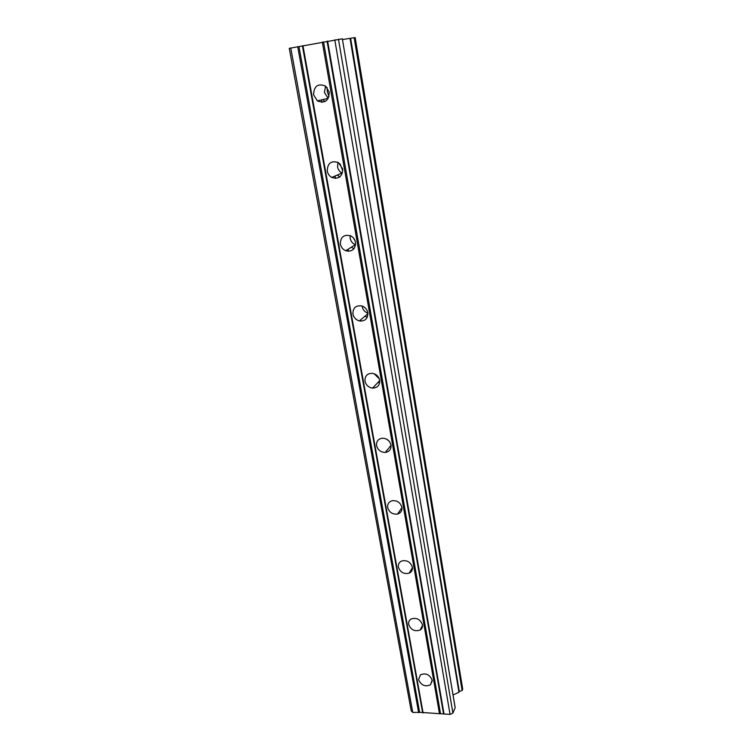 <?xml version="1.0" encoding="UTF-8"?>
<svg xmlns="http://www.w3.org/2000/svg" width="752" height="752" viewBox="0 0 752 752"><rect width="100%" height="100%" fill="white"/><g stroke="black" fill="none" stroke-linecap="round" stroke-linejoin="round"><path stroke-width="1.13" d="M418.591 679.601L420.424 674.817C425.82 672.73 429.721 674.506 432.137 680.156L430.426 684.818C425.03 687.046 421.082 685.307 418.591 679.601M408.684 624.414C408.336 621.998 409.182 620.184 411.194 618.962C416.57 617.364 420.312 619.291 422.436 624.715C422.765 627.055 421.975 628.832 420.077 630.054C414.69 631.802 410.883 629.922 408.684 624.414M398.391 567.111C398.024 564.179 399.162 562.12 401.812 560.945C407.039 559.949 410.554 562.007 412.359 567.14C412.716 569.978 411.635 571.999 409.135 573.203C403.862 574.359 400.28 572.328 398.391 567.111M387.694 507.562C387.318 503.99 388.85 501.706 392.281 500.71C397.197 500.353 400.402 502.543 401.888 507.299C402.245 510.758 400.797 513.014 397.545 514.067C392.544 514.575 389.263 512.413 387.694 507.562M376.573 445.635C376.235 441.302 378.209 438.82 382.514 438.2C386.97 438.454 389.799 440.738 390.993 445.052C391.331 449.254 389.433 451.717 385.315 452.441C380.756 452.319 377.842 450.053 376.573 445.635M365.002 381.189C364.739 376 367.202 373.377 372.39 373.321C376.273 374.082 378.698 376.395 379.657 380.249C379.91 385.306 377.542 387.919 372.541 388.107C368.536 387.459 366.017 385.156 365.002 381.189M352.942 314.054C352.82 307.953 355.752 305.246 361.74 305.914C365.04 307.032 367.07 309.307 367.841 312.747C367.963 318.698 365.124 321.424 359.315 320.916C355.893 319.882 353.769 317.588 352.942 314.054M367.916 313.227C364.833 312.089 362.934 309.909 362.22 306.675L362.135 306.036M340.374 244.071C340.421 237.049 343.777 234.276 350.451 235.761C353.196 237.096 354.888 239.296 355.527 242.351C355.48 249.232 352.199 252.023 345.704 250.736C342.837 249.448 341.06 247.229 340.374 244.071M355.593 244.823L355.329 244.729C352.528 243.469 350.799 241.307 350.141 238.215L350.094 235.611M327.261 171.042C327.496 163.099 331.228 160.289 338.428 162.592L342.668 168.89C342.433 176.682 338.785 179.531 331.717 177.434C329.329 176.015 327.844 173.881 327.261 171.042M342.339 173.327L341.897 173.101C339.566 171.719 338.118 169.632 337.554 166.859L337.939 162.319M313.565 94.78C313.998 85.925 318.03 83.058 325.672 86.16L329.235 92.148C328.812 100.853 324.845 103.767 317.335 100.871L313.565 94.78M328.21 98.446L324.422 92.421L325.541 86.066M329.038 96.444L327.28 91.594L327.129 87.552M342.799 170.845L339.979 163.786M379.638 382.909L378.03 382.42M367.277 317.288L364.889 316.301M355.151 240.913L353.308 237.839M353.976 248.733L351.325 247.229M339.81 176.936L337.357 175.037M324.93 101.605L322.993 99.555M290.751 47.968L412.782 712.454L411.241 710.931L289.276 48.335L342.339 38.813L455.12 707.463M342.461 39.574L350.037 38.352L458.946 692.282L350.037 38.352M350.357 38.333L354.173 37.713L462.095 690.411L462.687 689.123M462.715 689.293L355.17 37.6L354.173 37.713M412.782 712.454L419.635 712.323L450.053 714.4L452.911 713.084L455.148 707.651M459.096 691.605L462.095 690.411M453.033 694.951L458.946 692.282M379.234 378.745L374.176 373.763M389.207 441.274L386.66 439.196M323.539 41.886L440.475 713.413M322.307 42.093L439.516 713.845M327.092 41.228L443.473 713.573M327.637 41.097L444.028 714.08M334.772 39.771L450.053 714.4M338.466 39.17L452.911 713.084M297.707 46.671L418.676 712.755M298.939 46.474L419.635 712.323M302.426 45.825L422.596 712.482M302.943 45.693L423.122 712.99M350.601 38.296L459.275 691.492M354.502 37.666L462.339 690.214M317.861 100.749L317.964 101.276M321.48 99.903L321.912 102.338L321.489 99.903M334.997 176.043L335.42 178.431L335.007 176.034M348.007 249.297L348.364 251.3L348.016 249.288M360.546 319.891L360.763 321.132L360.556 319.891M317.335 100.871L328.088 98.362M331.717 177.434L341.897 173.101M345.704 250.736L355.329 244.729M359.315 320.916L367.954 313.772M372.541 388.107L379.713 380.672M385.315 452.441L391.031 445.287M397.545 514.067L401.935 507.6M409.135 573.203L412.425 567.61M420.077 630.054L422.511 625.363M430.426 684.818L432.221 680.936M342.339 38.813L455.167 707.557M350.357 38.314L459.162 692.009M355.17 37.6L462.724 689.208M317.823 100.759L317.908 101.247M321.546 99.894L321.988 102.338M335.063 176.015L335.495 178.431M348.073 249.25L348.439 251.3M360.612 319.844L360.838 321.132"/></g></svg>
